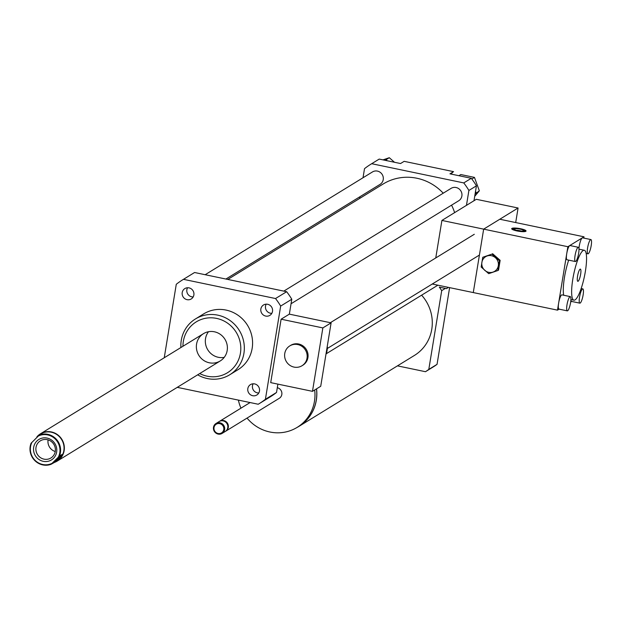 <?xml version="1.0" encoding="UTF-8"?>
<svg xmlns="http://www.w3.org/2000/svg" width="622" height="622" viewBox="0 0 622 622"><rect width="100%" height="100%" fill="white"/><g stroke="black" fill="none" stroke-linecap="round" stroke-linejoin="round"><path stroke-width="0.93" d="M296.982 427.485A40.033 38.323 -121.6 0 0 299.003 426.334A40.033 38.323 -121.6 0 0 316.544 388.843M421.615 295.178A40.033 38.323 58.4 0 1 414.446 355.419L299.003 426.334M247.051 418.093A39.963 38.253 -121.6 0 0 297.168 427.368L298.964 426.272A39.963 38.253 -121.6 0 0 316.481 388.882M238.389 400.109A39.963 38.253 -121.6 0 0 240.955 408.164M297.168 427.368A39.963 38.253 -121.6 0 0 314.685 389.978M225.514 431.31A5.823 5.575 -121.6 0 0 225.794 431.147L279.301 398.282A5.823 5.575 -121.6 0 0 277.303 387.708M225.794 431.147A5.823 5.575 -121.6 0 0 227.489 423.271A5.823 5.575 -121.6 0 0 219.434 421.397M222.116 433.41L225.25 431.481A5.823 5.575 -121.6 0 0 226.952 423.598A5.823 5.575 -121.6 0 0 219.154 421.56L216.021 423.481A5.823 5.575 -121.6 0 0 215.966 433.13A5.823 5.575 -121.6 0 0 223.819 425.526A5.823 5.575 -121.6 0 0 216.021 423.481M214.015 427.539A5.093 4.875 -121.6 0 0 220.623 433.34A5.093 4.875 -121.6 0 0 222.023 424.795A5.093 4.875 -121.6 0 0 214.015 427.539M397.45 365.86L425.471 371.707L433.713 366.638A59.689 57.138 -121.6 0 0 437.048 364.344L449.613 287.636M425.471 371.707A59.689 57.138 -121.6 0 0 428.799 369.406L437.048 364.344M428.799 369.406L441.706 290.63L445.336 288.398M441.706 290.63A59.689 57.138 -121.6 0 0 439.319 287.139L446.448 288.631A72.79 69.68 -121.6 0 0 447.171 288.196A72.79 69.68 -121.6 0 0 448.446 287.387L447.171 288.196M297.736 344.549A11.647 11.149 58.4 0 1 306.949 353.941A11.647 11.149 58.4 0 1 301.989 365.752A11.647 11.149 58.4 0 1 286.392 361.662A11.647 11.149 58.4 0 1 289.798 345.902A11.647 11.149 58.4 0 1 297.736 344.549M289.798 345.902L290.692 345.35A11.647 11.149 58.4 0 1 298.638 343.997A11.647 11.149 58.4 0 1 307.843 353.389A11.647 11.149 58.4 0 1 302.883 365.2L301.989 365.752M325.944 354.4A17.47 16.724 -121.6 0 0 327.289 346.174M320.719 386.278L312.477 391.339L322.857 327.918L331.106 322.857L320.719 386.278M322.857 327.918L281.105 319.203L270.718 382.631L312.477 391.339M281.105 319.203L289.347 314.141L331.106 322.857M164.247 357.759L176.275 284.285A72.79 69.68 58.4 0 1 182.744 279.768L193.862 272.941A72.79 69.68 58.4 0 1 194.577 272.506L286.649 291.71A72.79 69.68 58.4 0 1 291.788 299.244L289.347 314.141M291.788 299.244L280.67 306.071L265.407 399.293A72.79 69.68 58.4 0 1 258.939 403.81A72.79 69.68 58.4 0 1 258.223 404.246L177.254 387.35M277.886 384.124L276.526 392.466L265.407 399.293M394.496 162.272L389.294 157.708L382.989 159.87M466.461 205.346L468.902 190.449A72.79 69.68 -121.6 0 0 463.763 182.922L471.289 178.296L449.955 173.841L453.539 171.641L404.144 161.339L400.56 163.539L387.296 160.771L386.068 159.691L389.294 157.708M386.068 159.691L384.575 160.204L379.226 159.084A72.79 69.68 -121.6 0 0 378.503 159.52L370.976 164.146A72.79 69.68 -121.6 0 0 364.508 168.671L363.023 177.744M387.296 160.771L384.575 160.204M458.904 175.715L460.801 174.549L474.462 177.394L479.337 190.798L474.71 196.35M473.995 200.727L475.091 194.002L479.337 190.798M471.834 179.012L474.462 177.394M476.11 192.781L475.542 191.242L476.436 185.822A72.79 69.68 -121.6 0 0 471.289 178.296M475.091 194.002L475.542 191.242M463.763 182.922L371.692 163.71L379.226 159.084M371.692 163.71A72.79 69.68 -121.6 0 0 370.976 164.146M359.913 196.739L359.633 198.449M468.902 190.449L476.436 185.822M453.539 171.641A20.378 19.507 -121.6 0 0 451.004 174.067M260.859 308.963A6.096 5.839 58.4 0 1 271.658 307.12A6.096 5.839 58.4 0 1 263.433 315.074A6.096 5.839 58.4 0 1 260.859 308.963M266.2 304.158A6.096 5.839 -121.6 0 0 271.837 313.332M187.074 299.672A6.096 5.839 58.4 0 1 184.851 288.577A6.096 5.839 58.4 0 1 193.014 290.715A6.096 5.839 58.4 0 1 187.074 299.672M187.549 287.745A6.096 5.839 -121.6 0 0 193.193 296.927M254.608 383.906A6.096 5.839 58.4 0 1 256.839 395.001A6.096 5.839 58.4 0 1 248.676 392.863A6.096 5.839 58.4 0 1 254.608 383.906M253.154 383.79A6.096 5.839 -121.6 0 0 258.791 392.964M291.049 303.754L458.725 200.758A7.277 6.966 -121.6 0 0 460.855 190.915A7.277 6.966 -121.6 0 0 451.106 188.357L283.803 291.119M225.918 279.045L380.081 184.353A7.277 6.966 -121.6 0 0 382.211 174.502A7.277 6.966 -121.6 0 0 372.461 171.944L205.159 274.714M454.62 212.623A49.496 47.381 -121.6 0 0 451.564 205.159M443.229 193.193A49.496 47.381 -121.6 0 0 383.168 183.995L227.792 279.433M197.672 374.817A32.756 31.357 -121.6 0 0 229.743 374.763A32.756 31.357 -121.6 0 0 239.315 330.445A32.756 31.357 -121.6 0 0 195.456 318.946A32.756 31.357 -121.6 0 0 181.274 340.32A32.756 31.357 -121.6 0 0 180.909 347.527M195.456 318.946L203.697 313.877A32.756 31.357 58.4 0 1 247.564 325.376A32.756 31.357 58.4 0 1 237.985 369.701L229.743 374.763M199.716 373.558A29.84 28.573 -121.6 0 0 239.112 358.319A29.84 28.573 -121.6 0 0 219.154 319.055A29.84 28.573 -121.6 0 0 183.342 341.338A29.84 28.573 -121.6 0 0 182.954 346.267M196.568 344.098A16.017 15.332 -121.6 0 0 203.347 360.169A16.017 15.332 -121.6 0 0 220.258 360.939A16.017 15.332 -121.6 0 0 224.939 339.27A16.017 15.332 -121.6 0 0 203.495 333.649A16.017 15.332 -121.6 0 0 196.568 344.098M208.487 331.728A16.017 15.332 -121.6 0 0 205.532 338.593A16.017 15.332 -121.6 0 0 224.231 357.362M276.526 392.466A72.79 69.68 58.4 0 1 270.057 396.984L258.939 403.81M182.744 279.768A72.79 69.68 58.4 0 1 183.467 279.332L275.53 298.537A72.79 69.68 58.4 0 1 280.67 306.071M194.577 272.506L183.467 279.332M286.649 291.71L275.53 298.537M51.09 464.292L59.471 456.05L62.216 454.363L56.423 461.322L51.09 464.292A15.799 15.122 -121.6 0 1 34.482 460.241A15.799 15.122 -121.6 0 1 31.1 443.198L38.354 436.022A15.286 14.633 58.4 0 1 55.622 439.42A15.286 14.633 58.4 0 1 58.344 457.108M53.834 462.605L62.216 454.363M35.042 439.28L39.886 434.405L42.226 433.27L38.354 436.022M51.968 463.382A15.286 14.633 58.4 0 1 34.708 459.977A15.286 14.633 58.4 0 1 31.979 442.289M53.406 458.398A12.012 11.499 58.4 0 1 33.922 452.342A12.012 11.499 58.4 0 1 48.158 438.354A12.012 11.499 58.4 0 1 53.406 458.398M59.471 456.05A15.799 15.122 -121.6 0 0 56.097 439A15.799 15.122 -121.6 0 0 39.489 434.957M40.181 434.226A15.799 15.122 58.4 0 1 40.477 434.039A15.799 15.122 58.4 0 1 61.632 439.583A15.799 15.122 58.4 0 1 57.014 460.956A15.799 15.122 58.4 0 1 56.719 461.135M36.9 436.862A16.017 15.332 58.4 0 1 37.849 435.835A16.017 15.332 58.4 0 1 40.461 433.798A16.017 15.332 58.4 0 1 60.917 437.989A16.017 15.332 58.4 0 1 59.836 459.044A16.017 15.332 58.4 0 1 57.224 461.089A16.017 15.332 58.4 0 1 53.803 462.628M48.096 439.878A10.069 9.641 -121.6 0 0 55.249 451.518M52.551 456.703A10.069 9.641 -121.6 0 0 53.235 443.463A10.069 9.641 -121.6 0 0 40.376 440.819A10.069 9.641 -121.6 0 0 37.421 454.449A10.069 9.641 -121.6 0 0 50.911 457.986A10.069 9.641 -121.6 0 0 52.551 456.703M432.267 284.013L473.28 292.573L483.659 229.145L518.079 208.005L515.7 222.552M578.958 248.753A7.277 1.563 -78.2 0 1 582.215 237.907L584.011 236.811L499.793 219.239L483.659 229.145L441.908 220.437L476.32 199.297L518.079 208.005M441.908 220.437L435.758 257.951M578.11 281.253A6.236 1.337 -78.2 0 1 577.822 281.323A6.236 1.337 -78.2 0 1 577.791 274.94A6.236 1.337 -78.2 0 1 580.373 269.116A6.236 1.337 -78.2 0 1 580.528 274.885A6.236 1.337 -78.2 0 1 578.11 281.253M512.901 228.834L514.627 228.748L515.226 230.334M514.169 229.285L512.676 228.787L512.209 229.339M524.657 231.617L523.118 230.964A4.844 0.941 -170.7 0 1 517.932 230.638A4.844 0.941 -170.7 0 1 514.106 229.184A4.844 0.941 -170.7 0 1 514.091 229.083M523.335 231.011L525.069 230.925L525.279 231.508M524.525 231.26A6.29 1.221 -170.7 0 1 517.325 230.809A6.29 1.221 -170.7 0 1 512.676 228.787M521.143 231.05A4.004 0.777 9.3 0 0 516.338 230.264M514.627 228.748A4.844 0.941 -170.7 0 1 520.062 229.121A4.844 0.941 -170.7 0 1 523.654 230.63M513.212 228.453A6.29 1.221 -170.7 0 1 519.938 228.803A6.29 1.221 -170.7 0 1 525.061 230.731A6.29 1.221 -170.7 0 1 525.069 230.925M525.831 231.306A7.277 1.407 -170.7 0 1 517.854 231.112A7.277 1.407 -170.7 0 1 511.688 228.678A7.277 1.407 -170.7 0 1 519.098 228.461A7.277 1.407 -170.7 0 1 526.057 231.034A7.277 1.407 -170.7 0 1 525.831 231.306M497.864 270.516L488.713 273.657L481.164 267.032L482.758 257.267L491.909 254.126L499.466 260.75L497.864 270.516L498.549 270.096L500.15 260.33L499.466 260.75M491.466 255.712A8.591 8.226 -121.6 0 0 482.307 266.698A8.591 8.226 -121.6 0 0 496.535 269.668A8.591 8.226 -121.6 0 0 491.466 255.712M482.758 257.267L491.909 254.126M492.593 253.706L500.15 260.33M575.708 261.45A7.277 1.563 -78.2 0 1 575.381 261.535A7.277 1.563 -78.2 0 1 575.194 254.802A7.277 1.563 -78.2 0 1 578.017 247.362A7.277 1.563 -78.2 0 1 578.351 247.284A7.277 1.563 -78.2 0 1 578.53 254.017A7.277 1.563 -78.2 0 1 575.708 261.45M575.381 261.535L567.023 259.786A7.277 1.563 -78.2 0 1 566.72 253.768A7.277 1.563 -78.2 0 1 569.666 245.62A7.277 1.563 -78.2 0 1 570.001 245.542L578.351 247.284M580.178 303.077A7.277 1.563 -78.2 0 1 579.852 303.155A7.277 1.563 -78.2 0 1 579.805 295.707A7.277 1.563 -78.2 0 1 582.822 288.903A7.277 1.563 -78.2 0 1 583.001 295.637A7.277 1.563 -78.2 0 1 580.178 303.077M571.828 301.336A7.277 1.563 -78.2 0 1 571.494 301.413A7.277 1.563 -78.2 0 1 570.887 299.944M588.256 253.745A7.277 1.563 -78.2 0 1 587.93 253.823A7.277 1.563 -78.2 0 1 587.743 247.089A7.277 1.563 -78.2 0 1 590.566 239.649A7.277 1.563 -78.2 0 1 590.9 239.571A7.277 1.563 -78.2 0 1 591.079 246.304A7.277 1.563 -78.2 0 1 588.256 253.745M559.279 309.041A7.277 1.563 -78.2 0 1 558.945 309.118A7.277 1.563 -78.2 0 1 558.642 303.093L567.87 246.716L582.215 237.907A7.277 1.563 -78.2 0 1 582.55 237.829L590.9 239.571M567.629 310.782A7.277 1.563 -78.2 0 1 567.303 310.86A7.277 1.563 -78.2 0 1 567.256 303.419A7.277 1.563 -78.2 0 1 570.273 296.608A7.277 1.563 -78.2 0 1 570.452 303.342A7.277 1.563 -78.2 0 1 567.629 310.782M559.1 309.15L557.491 310.145L558.642 303.093A7.277 1.563 -78.2 0 1 561.923 294.867L570.273 296.608M584.011 236.811L583.801 238.094M571.649 301.445L570.669 302.043M568.687 260.136A25.479 5.466 101.8 0 0 563.695 295.24M575.062 299.882A25.479 5.466 101.8 0 0 584.937 273.843A25.479 5.466 101.8 0 0 584.307 250.277A25.479 5.466 101.8 0 0 573.748 274.1A25.479 5.466 101.8 0 0 573.896 300.154A25.479 5.466 101.8 0 0 575.062 299.882M557.491 310.145L473.28 292.573L483.659 229.145L567.87 246.716M250.098 402.551L219.698 421.226M327.32 348.483L479.422 255.051M330.352 322.694L474.306 234.276M326.192 353.794L437.88 285.187M56.423 461.322L57.014 460.956M39.886 434.405L40.477 434.039M57.224 461.089L220.258 360.939M40.461 433.798L203.495 333.649M525.061 230.731L525.365 231.493M571.494 301.413L579.852 303.155M581.166 288.554L582.822 288.903M586.157 253.457L587.93 253.823M558.945 309.118L567.303 310.86M584.307 250.277L578.989 249.165M573.896 300.154L570.91 299.532"/></g></svg>
